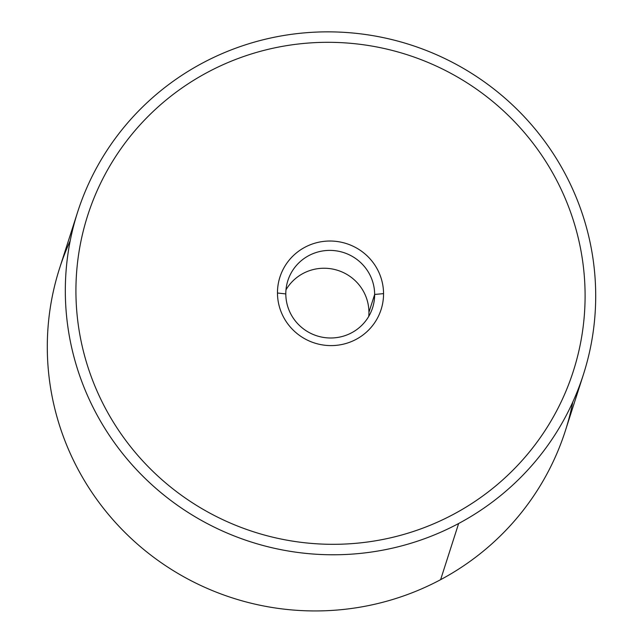 <?xml version="1.0" encoding="UTF-8"?>
<svg xmlns="http://www.w3.org/2000/svg" width="643" height="643" viewBox="0 0 643 643"><rect width="100%" height="100%" fill="white"/><g stroke="black" fill="none" stroke-linecap="round" stroke-linejoin="round"><path stroke-width="0.96" d="M583.426 374.467L565.406 430.625A265.623 261.034 -162.2 0 1 440.616 579.673A265.623 261.034 -162.2 0 1 144.498 550.103A265.623 261.034 -162.2 0 1 59.574 268.324L77.594 212.166A265.623 261.034 17.8 0 0 162.518 493.945A265.623 261.034 17.8 0 0 458.636 523.506L440.616 579.673L458.636 523.506A265.623 261.034 17.8 0 0 583.426 374.467A265.623 261.034 17.8 0 0 498.502 92.688A265.623 261.034 17.8 0 0 202.384 63.127A265.623 261.034 17.8 0 0 77.594 212.166M70.2 240.763A265.623 261.034 17.8 0 0 133.157 540.297A265.623 261.034 17.8 0 0 440.616 579.673A265.623 261.034 17.8 0 0 572.8 402.028M458.636 523.506A265.623 261.034 -162.2 0 1 98.323 417.307A265.623 261.034 -162.2 0 1 202.384 63.127A265.623 261.034 -162.2 0 1 562.697 169.318A265.623 261.034 -162.2 0 1 458.636 523.506M87.705 215.413A254.998 250.593 17.8 0 0 107.606 412.348A254.998 250.593 17.8 0 0 453.508 514.304A254.998 250.593 17.8 0 0 573.315 371.22M553.414 174.277A254.998 250.593 -162.2 0 1 453.508 514.296A254.998 250.593 -162.2 0 1 107.606 412.348A254.998 250.593 -162.2 0 1 207.512 72.329A254.998 250.593 -162.2 0 1 553.414 174.277M277.471 293.007A53.128 52.204 17.8 0 0 356.134 339.351A53.128 52.204 17.8 0 0 375.263 321.83A53.128 52.204 17.8 0 0 383.549 293.626A53.128 52.204 17.8 0 0 304.886 247.274A53.128 52.204 17.8 0 0 285.757 264.803A53.128 52.204 17.8 0 0 277.471 293.007L285.805 293.931L277.471 293.007M285.982 289.84A44.496 43.732 -162.2 0 1 335.863 269.811A44.496 43.732 -162.2 0 1 368.929 312.297A44.496 43.732 -162.2 0 1 368.752 316.396A44.496 43.732 17.8 0 0 368.929 312.297A44.496 43.732 17.8 0 0 335.863 269.811A44.496 43.732 17.8 0 0 285.982 289.84M279.93 277.085A53.128 52.204 -162.2 0 1 285.757 264.803A53.128 52.204 -162.2 0 1 304.886 247.274A53.128 52.204 -162.2 0 1 383.549 293.626L374.652 294.454A44.496 43.732 17.8 0 0 330.044 250.392A44.496 43.732 17.8 0 0 285.805 293.931A44.496 43.732 17.8 0 0 330.414 337.993A44.496 43.732 17.8 0 0 374.652 294.454L383.549 293.626A53.128 52.204 -162.2 0 1 381.098 309.548M374.652 294.454L368.929 312.297L374.652 294.454A44.496 43.732 -162.2 0 1 372.594 307.788A44.496 43.732 -162.2 0 1 323.566 337.43A44.496 43.732 -162.2 0 1 285.805 293.931A44.496 43.732 -162.2 0 1 287.863 280.597A44.496 43.732 -162.2 0 1 336.892 250.955A44.496 43.732 -162.2 0 1 374.652 294.454"/></g></svg>
